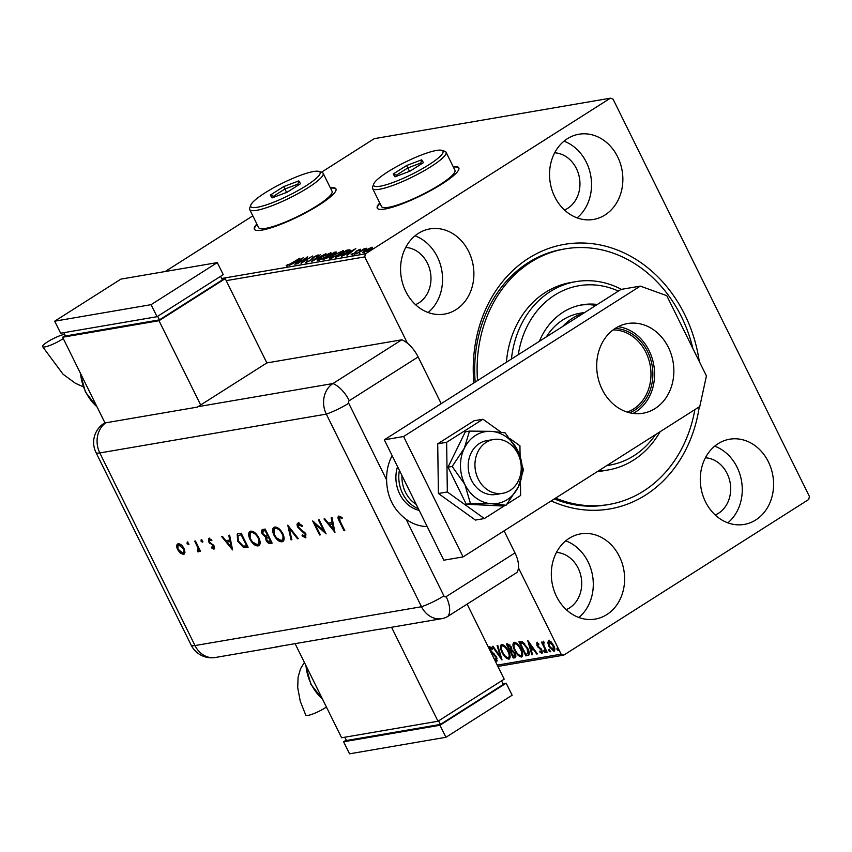 <?xml version="1.0" encoding="UTF-8"?>
<svg xmlns="http://www.w3.org/2000/svg" width="852" height="852" viewBox="0 0 852 852"><rect width="100%" height="100%" fill="white"/><g stroke="black" fill="none" stroke-linecap="round" stroke-linejoin="round"><path stroke-width="1.28" d="M473.85 382.921A134.211 113.188 -99.7 0 1 528.581 258.273A134.211 113.188 -99.7 0 1 699.268 361.44M699.268 406.83A134.211 113.188 -99.7 0 1 645.592 495.044A134.211 113.188 -99.7 0 1 551.212 500.901M477.525 380.599A129.664 109.354 -99.7 0 1 565.174 248.859L562.767 249.274A129.664 109.354 80.3 0 0 528.155 262.704A129.664 109.354 80.3 0 0 475.192 382.069M256.867 224.023A45.497 8.137 -26.3 0 0 254.365 229.22A45.497 8.137 -26.3 0 0 278.199 225.333A45.497 8.137 -26.3 0 0 319.244 204.927A45.497 8.137 -26.3 0 0 335.933 188.899A45.497 8.137 -26.3 0 0 330.288 187.738M336.018 189.112A45.497 8.137 -26.3 0 0 330.48 188.143M379.758 202.957A45.497 8.137 -26.3 0 0 377.255 208.154A45.497 8.137 -26.3 0 0 401.09 204.267A45.497 8.137 -26.3 0 0 442.135 183.862A45.497 8.137 -26.3 0 0 458.823 167.833A45.497 8.137 -26.3 0 0 453.179 166.672M458.908 168.046A45.497 8.137 -26.3 0 0 453.37 167.077M606.805 614.601A43.218 36.455 80.3 0 0 622.141 563.215A43.218 36.455 80.3 0 0 580.659 533.874A43.218 36.455 80.3 0 0 569.125 538.357A43.218 36.455 80.3 0 0 553.789 589.744A43.218 36.455 80.3 0 0 595.271 619.074A43.218 36.455 80.3 0 0 606.805 614.601M578.87 617.498A43.218 36.455 80.3 0 0 592.566 575.686A43.218 36.455 80.3 0 0 565.728 540.828M605.048 214.96A43.218 36.455 80.3 0 0 620.384 163.573A43.218 36.455 80.3 0 0 578.902 134.243A43.218 36.455 80.3 0 0 567.357 138.716A43.218 36.455 80.3 0 0 552.021 190.102A43.218 36.455 80.3 0 0 593.503 219.443A43.218 36.455 80.3 0 0 605.048 214.96M577.113 217.867A43.218 36.455 80.3 0 0 590.809 176.044A43.218 36.455 80.3 0 0 563.971 141.187M456.076 309.617A43.218 36.455 80.3 0 0 471.412 258.231A43.218 36.455 80.3 0 0 429.93 228.9A43.218 36.455 80.3 0 0 418.396 233.373A43.218 36.455 80.3 0 0 403.049 284.76A43.218 36.455 80.3 0 0 444.531 314.09A43.218 36.455 80.3 0 0 456.076 309.617M428.141 312.514A43.218 36.455 80.3 0 0 441.837 270.702A43.218 36.455 80.3 0 0 414.999 235.844M755.777 519.944A43.218 36.455 80.3 0 0 771.113 468.557A43.218 36.455 80.3 0 0 729.631 439.217A43.218 36.455 80.3 0 0 718.098 443.7A43.218 36.455 80.3 0 0 702.762 495.087A43.218 36.455 80.3 0 0 744.243 524.417A43.218 36.455 80.3 0 0 755.777 519.944M727.842 522.84A43.218 36.455 80.3 0 0 741.538 481.029A43.218 36.455 80.3 0 0 714.7 446.171M715.222 514.991A29.575 24.942 80.3 0 0 718.502 513.277A29.575 24.942 80.3 0 0 729.759 480.858A29.575 24.942 80.3 0 0 705.413 457.78M415.52 304.665A29.575 24.942 80.3 0 0 418.801 302.95A29.575 24.942 80.3 0 0 430.058 270.531A29.575 24.942 80.3 0 0 405.712 247.453M564.493 210.007A29.575 24.942 80.3 0 0 567.773 208.293A29.575 24.942 80.3 0 0 579.03 175.874A29.575 24.942 80.3 0 0 554.684 152.796M566.25 609.649A29.575 24.942 80.3 0 0 569.53 607.934A29.575 24.942 80.3 0 0 580.787 575.515A29.575 24.942 80.3 0 0 556.441 552.437M221.658 278.487L365.433 253.843L610.405 98.182L613.057 99.141L809.4 496.418L808.74 499.474L563.758 655.135L497.898 666.424M547.761 642.632L548.677 640.629L551.255 642.025L553.693 645.56C555.142 648.468 555.227 650.364 553.928 651.258L548.933 646.38L547.761 642.632L549.338 640.214M554.322 651.109L552.16 649.618M543.927 642.664L543.789 645.23L547.133 652.227L546.483 652.334L541.414 642.067L542.809 643.473L543.097 641.588L543.768 641.854L543.512 642.909L544.172 642.483M538.411 643.537L537.484 643.92L537.548 645.401L541.861 650.108L541.957 653.303L539.934 652.142L539.838 651.13L541.265 652.057L541.244 650.268L536.92 645.571L536.824 642.664L538.794 643.91L538.858 644.857L537.388 643.952L537.985 643.601M541.265 652.057L542.245 650.992M528.911 655.007L525.833 655.88L518.889 641.833L522.425 641.769L527.633 648.138C529.742 652.174 529.784 654.645 527.793 655.539L528.613 655.252M513.287 658.021L506.344 643.984L507.536 643.771L511.2 646.924L511.892 650.044L514.991 653.409C516.131 655.731 516.12 657.169 514.97 657.733L513.287 658.021L513.948 657.606L513.383 656.445M515.364 657.595L513.948 657.606M501.935 659.97L492.286 646.391L492.999 646.274L500.316 656.572L497.099 645.571L497.802 645.443L502.03 659.906M497.259 665.124L561.117 654.176L518.453 567.858M407.437 343.228L364.762 256.899L226.217 280.649M489.037 648.489L489.506 646.476L492.318 648.574L492.232 649.522L490.209 647.914L490.241 649.842L496.663 657.148L496.769 661.248L494.852 660.257M493.532 657.701L496.002 659.821L497.153 658.287M496.002 659.821L496.002 657.233L490.518 651.482M491.583 647.754L490.614 647.669M502.062 652.398C500.039 648.404 499.879 645.741 501.583 644.41C504.246 644.889 506.557 647.158 508.516 651.216C510.54 655.22 510.678 657.872 508.932 659.16C506.301 658.66 504.011 656.402 502.062 652.398L502.595 652.057M509.421 658.979L505.992 656.764M514.608 650.246C512.574 646.253 512.414 643.59 514.129 642.259C516.791 642.738 519.102 645.007 521.062 649.064C523.085 653.069 523.224 655.721 521.477 657.009C518.847 656.509 516.546 654.251 514.608 650.246L515.14 649.906M521.967 656.828L518.538 654.613M527.644 640.331L537.399 653.889L536.696 654.016L533.597 649.661L531.233 650.065L532.596 654.719L531.882 654.837L527.644 640.331M543.938 651.695L543.895 650.438L545.024 651.514L545.056 652.77L543.938 651.695L544.566 650.012M548.912 650.843L548.869 649.586L549.998 650.662L550.03 651.918L548.912 650.843L549.54 649.16M557.016 649.458L556.984 648.191L558.145 650.534L557.016 649.458L557.645 647.765M363.293 252.735C362.196 252.693 362.856 251.904 365.274 250.381L372.058 247.176L372.409 247.762L370.034 249.561L362.654 252.671M372.377 247.804L372.058 247.176L372.409 247.762M356.093 253.907L364.56 248.528L363.964 249.21L366.69 248.23L356.093 253.907M360.396 249.583L357.446 250.69L355.146 253.001L351.333 254.791L351.141 254.29L354.453 253.14L356.754 250.829L360.215 249.199L360.258 249.753M352.302 253.726L352.44 254.428M349.97 249.945L346.274 252.969L335.443 257.442L347.03 250.083L349.959 249.86M335.986 252.65L335.677 252.032C336.87 251.862 336.561 252.362 334.751 253.523L329.862 256.878L322.897 259.594L334.485 252.235L336.444 252.043M311.544 261.543L320.427 254.641L314.399 259.753L325.943 253.694L311.544 261.543M296.837 264.067L307.774 256.814L303.355 261.585L312.641 255.983L301.054 263.343L305.463 258.582L296.837 264.067M291.522 263.172L299.883 258.167L292.055 263.14L286.453 265.984L286.197 265.409L291.64 263.406M286.453 265.984L286.197 265.409L286.485 265.973M287.422 264.78L287.763 265.973M610.405 98.182L374.262 138.663L321.46 172.221M165.16 271.532L252.82 215.833M303.663 257.517L294.888 264.397L297.039 262.31L294.664 262.714L289.382 265.345L303.695 257.56M305.9 262.65L306.539 261.362L307.647 260.904L307.039 261.905L310.181 260.456L313.909 256.878L318.126 254.897L317.785 255.866L314.612 256.74L310.81 260.35L305.431 262.597M318.328 255.323L317.785 255.866M316.571 256.409L316.923 255.653M329.756 253.843L330.597 253.63L330.203 252.831C331.716 252.906 330.778 254.002 327.402 256.132L318.073 260.563C316.593 260.478 317.53 259.381 320.853 257.283L331.066 252.916M318.073 260.563L317.232 260.478M342.302 251.691L343.143 251.478L342.738 250.68C344.261 250.754 343.324 251.851 339.937 253.981L330.608 258.412C329.138 258.326 330.065 257.229 333.398 255.131L343.612 250.765M330.608 258.412L329.777 258.326M355.785 248.582L347.009 255.462L349.15 253.374L346.785 253.779L341.492 256.409L355.806 248.635M355.007 254.056L354.432 254.258M359.981 253.204L359.406 253.406M368.096 251.809L367.51 252.022M365.433 253.843L364.762 256.899M561.117 654.176L563.758 655.135M554.301 498.942A129.664 109.354 80.3 0 0 606.581 504.874L608.999 504.459A129.664 109.354 -99.7 0 1 555.642 498.09M379.96 203.362A45.497 8.137 -26.3 0 0 377.372 208.346M257.07 224.427A45.497 8.137 -26.3 0 0 254.482 229.412M297.944 261.596L300.926 259.285L296.134 261.915L298.093 261.905M306.294 263.449L306.933 262.171M312.844 258.678L312.482 257.943M317.977 260.574L318.669 259.913M326.753 256.25C329.436 254.556 330.193 253.672 329.042 253.576L321.513 257.166C318.84 258.848 318.084 259.732 319.234 259.807L326.859 256.473M330.065 254.471L329.042 253.576M319.425 260.19L318.584 259.743L318.978 260.542M329.319 257.208L330.512 255.813M334.186 253.864L334.612 252.767L333.941 252.874L330.235 255.238L331.162 255.941M330.959 255.983L330.565 255.185L334.612 252.767M330.267 255.845L324.729 258.731L329.213 256.985M330.523 258.422L331.215 257.762M339.298 254.098C341.971 252.405 342.738 251.521 341.577 251.436L334.048 255.014C331.385 256.697 330.629 257.581 331.779 257.655L339.405 254.322M342.61 252.32L341.577 251.436M331.96 258.039L331.13 257.592L331.524 258.39M348.575 250.69L350.289 250.595M346.487 250.733L337.275 256.58L345.635 253.076L348.457 250.541L346.487 250.733M348.937 251.415L348.457 250.541M350.065 252.661L353.037 250.35L348.244 252.98L350.215 252.969M356.04 252.384L355.657 251.617M371.589 248.198L372.122 248.049M369.374 249.679L371.025 247.836L365.913 250.275L364.337 252.075L369.491 249.902M371.834 248.688L371.025 247.836M364.496 252.394L363.9 252.032L364.294 252.831M497.312 660.843L495.172 659.48M496.535 656.892L496.002 657.233M495.672 655.529L495.118 655.891M494.661 654.336L491.679 651.673L491.018 652.089M489.857 648.585L489.676 646.466M501.455 657.946L500.433 656.498M500.944 656.178L500.316 656.572M501.477 648.83L501.498 644.421M508.399 650.992L507.867 651.333C506.312 648.106 504.459 646.285 502.329 645.837C500.955 646.924 501.082 649.064 502.712 652.281C504.256 655.486 506.088 657.297 508.197 657.723L509.251 657.158L509.752 654.325M502.989 645.422L501.966 645.976L502.989 645.422L505.342 646.508M508.197 657.723C509.624 656.69 509.507 654.56 507.867 651.333M510.774 651.173L510.082 649.788M507.835 645.23L507.153 643.846M513.405 651.088L510.646 651.247L513.223 656.477L515.194 655.742L515.513 654.634M509.954 644.985L507.707 645.305L509.933 649.81L511.754 648.308M509.038 644.772L507.707 645.305M511.093 646.721L510.561 647.062L508.378 645.198M510.263 649.756L510.561 647.062M512.744 650.768L510.646 651.247M514.874 653.186L514.342 653.516L512.084 651.184M513.969 656.349L514.342 653.516M514.022 646.679L514.033 642.28M520.945 648.841L520.412 649.181C518.857 645.954 517.004 644.133 514.874 643.686C513.49 644.772 513.618 646.913 515.247 650.129C516.802 653.335 518.634 655.145 520.742 655.571L521.797 655.007L522.297 652.174M515.535 643.271L514.512 643.824L515.535 643.271L517.888 644.357M520.742 655.571C522.159 654.549 522.052 652.408 520.412 649.181M528.453 655.113L525.833 655.88M526.493 655.454L525.918 654.293M520.38 643.079L519.688 641.694M524.672 643.569L523.394 642.738L520.252 643.164L525.769 654.325L528.027 653.548L526.983 648.244L522.734 643.164L520.252 643.164M528.687 653.133L527.771 653.782L528.687 653.133L528.858 651.109M523.394 642.738L522.734 643.164M527.516 647.914L526.983 648.244M537.239 653.665L536.696 654.016M534.151 649.309L533.597 649.661M534.119 649.267L531.233 650.065M532.511 654.442L531.882 654.837M531.265 650.044L530.839 648.574M529.412 643.686L528.9 641.918M532.617 648.265L529.369 643.707L530.796 648.574L533.16 647.925M529.923 643.356L529.369 643.707M542.617 652.888L540.594 651.727M540.53 651.769L539.934 652.142M542.064 651.588L541.489 651.918M541.776 649.927L541.244 650.268M541.169 648.958L540.605 649.32M541.265 648.894L540.051 647.957L539.391 648.383M540.051 647.957L538.57 646.689M538.56 646.7L537.91 647.115M537.463 645.22L536.92 645.571M537.58 645.145L537.484 642.238M545.717 652.355L544.598 651.279M547.016 651.993L546.483 652.334M543.651 644.836L542.926 643.388M543.395 643.1L542.809 643.473M543.47 643.047L543.757 641.162M550.69 651.503L549.572 650.427M549.476 646.04L548.933 646.38M548.72 643.739L548.422 642.206M553.96 649.575L554.588 647.861M551.127 641.897L549.519 641.748M553.576 645.347L553.044 645.678L549.05 641.982L549.71 641.567M549.955 641.471L549.295 641.886L549.583 646.274L553.299 649.991L554.226 649.48M553.299 649.991L553.044 645.678M558.806 650.108L557.687 649.032M606.912 465.522A90.994 76.733 80.3 0 0 655.507 434.637M660.087 431.73A95.541 80.578 -99.7 0 1 608.051 469.995A95.541 80.578 -99.7 0 1 598.349 470.954M584.802 312.428L579.935 313.259A63.698 53.719 80.3 0 0 546.398 336.828M595.867 305.399A71.653 60.428 80.3 0 0 580.404 305.133M539.359 341.301A71.653 60.428 -99.7 0 1 582.204 304.792A71.653 60.428 -99.7 0 1 597.337 304.462M694.849 409.642A129.664 109.354 -99.7 0 1 608.999 504.459M597.39 471.571A95.541 80.578 80.3 0 0 603.227 470.826L608.051 469.995M511.445 359.033A95.541 80.578 -99.7 0 1 575.76 281.661A95.541 80.578 -99.7 0 1 621.438 289.35M575.76 281.661L570.936 282.491A95.541 80.578 80.3 0 0 506.407 362.238M618.403 291.075A90.994 76.733 80.3 0 0 518.293 354.688M565.174 248.859A129.664 109.354 -99.7 0 1 692.889 348.553M615.144 328.457A43.452 36.647 -99.7 0 1 651.407 362.068A43.452 36.647 -99.7 0 1 634.942 410.025A43.452 36.647 -99.7 0 1 629.596 412.762M627.157 412.08A42.089 35.496 80.3 0 0 633.622 408.949A42.089 35.496 80.3 0 0 649.373 361.706A42.089 35.496 80.3 0 0 613.067 329.916M562.618 326.518A63.698 53.719 -99.7 0 1 572.565 318.201A63.698 53.719 -99.7 0 1 584.014 312.929M419.205 510.412A31.843 26.859 -99.7 0 1 397.565 466.64M486.194 442.326A27.296 23.025 80.3 0 0 476.502 474.788A27.296 23.025 80.3 0 0 502.701 493.308A27.296 23.025 80.3 0 0 509.997 490.486A27.296 23.025 80.3 0 0 519.677 458.035A27.296 23.025 80.3 0 0 493.478 439.504A27.296 23.025 80.3 0 0 486.194 442.326M401.952 475.512A29.575 24.942 80.3 0 0 416.245 504.437M418.375 508.75A31.843 26.859 -99.7 0 1 399.396 470.347M615.442 328.265A45.497 38.372 -99.7 0 1 627.583 323.558A45.497 38.372 -99.7 0 1 671.248 354.432A45.497 38.372 -99.7 0 1 655.113 408.523A45.497 38.372 -99.7 0 1 642.962 413.241A45.497 38.372 -99.7 0 1 599.297 382.356A45.497 38.372 -99.7 0 1 615.442 328.265M618.201 326.689A45.497 38.372 -99.7 0 1 653.473 363.399A45.497 38.372 -99.7 0 1 635.837 411.835A45.497 38.372 -99.7 0 1 633.068 413.412M463.083 556.899L443.807 560.211L384.316 439.824L621.012 289.424L640.289 286.112L666.754 295.665L706.425 375.924L699.79 406.5L463.083 556.899L403.592 436.512L640.289 286.112M384.316 439.824L403.592 436.512M500.987 432.188L482.946 419.227L474.031 420.76L437.715 443.828L438.407 493.489L475.405 520.071L484.319 518.548L504.938 505.449M482.946 419.227L446.64 442.305L437.715 443.828M446.64 442.305L447.321 491.966L438.407 493.489M447.321 491.966L484.319 518.548M507.015 504.128L520.636 495.47L520.444 482.072M520.093 455.958L519.944 445.809L510.188 438.791M493.478 439.504L486.737 440.654A27.296 23.025 80.3 0 0 468.323 468.962A27.296 23.025 80.3 0 0 491.721 494.724A27.296 23.025 80.3 0 0 495.96 494.469L502.701 493.308M505.119 432.816L490.848 431.346L469.473 431.101L465.309 431.815L447.992 467.184L466.31 504.246L501.956 505.96L506.109 505.247L518.325 486.95L523.437 469.878L517.824 450.74L505.119 432.816M469.473 431.101L464.361 448.173L452.146 466.47L447.992 467.184M452.146 466.47L464.862 484.394L470.464 503.532L466.31 504.246M470.464 503.532L491.849 503.777L506.109 505.247M517.824 450.74A36.402 30.693 80.3 0 0 490.848 431.346A36.402 30.693 80.3 0 0 464.361 448.173A36.402 30.693 80.3 0 0 464.862 484.394A36.402 30.693 80.3 0 0 491.849 503.777A36.402 30.693 80.3 0 0 518.325 486.95A36.402 30.693 80.3 0 0 517.824 450.74M392.133 455.639A45.497 38.372 80.3 0 0 386.595 479.889C386.989 496.673 393.464 509.784 406.031 519.209L443.913 595.857A1.896 1.597 80.3 0 0 446.128 596.656L514.981 552.905L504.086 530.849M514.981 552.905A22.748 11.523 57.6 0 1 516.845 572.533L447.982 616.284L516.845 572.533M406.031 519.209A45.497 38.372 80.3 0 0 427.161 526.525M441.219 403.656L418.13 356.935L349.267 400.685A1.896 1.597 80.3 0 0 348.713 403.241L386.595 479.889M198.015 406.67L332.951 383.538A22.748 19.181 80.3 0 0 326.316 414.115L99.812 452.945L195.012 645.571A22.748 4.068 -26.3 0 1 191.167 645.134L95.978 452.508A22.748 22.748 0 0 1 103.294 423.817A22.727 11.523 57.6 0 1 105.797 422.805L197.366 407.107A22.748 19.181 -99.7 0 1 198.015 406.67L266.868 362.92L401.814 339.788L332.951 383.538L401.814 339.788A22.748 11.523 57.6 0 1 418.13 356.935M349.267 400.685A22.748 11.523 57.6 0 0 332.951 383.538A22.748 19.181 80.3 0 0 326.316 414.115L421.516 606.741A22.748 19.181 80.3 0 0 447.982 616.284A22.748 11.523 -122.4 0 0 446.128 596.656M188.484 543.299L188.356 544.588L187.078 543.533L187.195 542.245L188.484 543.299M202.425 540.903L202.307 542.192L201.019 541.148L201.147 539.848L202.425 540.903M232.564 549.902L221.616 536.536L222.436 536.398L225.908 540.69L229.731 540.03L228.794 535.312L229.614 535.163L232.564 549.902M258.795 537.718C260.797 542.266 260.563 544.992 258.092 545.908C255.174 546.025 252.458 543.821 249.955 539.305C247.975 534.747 248.23 532.031 250.722 531.158C253.619 531.073 256.314 533.267 258.795 537.718M258.933 545.599L258.092 545.908L258.752 545.493L252.629 542.032M249.838 531.488L250.722 531.158M282.8 533.597C284.792 538.144 284.568 540.882 282.097 541.797C279.168 541.904 276.463 539.699 273.961 535.184C271.969 530.636 272.225 527.92 274.727 527.047C277.624 526.962 280.319 529.145 282.8 533.597M282.939 541.478L282.097 541.797L282.757 541.371L276.634 537.91M273.843 527.367L274.727 527.047M304.856 536.334L305.208 534.342L297.71 527.228C296.72 524.843 296.89 523.437 298.232 523.011L302.322 525.641L301.959 526.472L298.594 524.587L299.254 524.161L298.477 527.111L305.943 534.151L305.485 537.782L302.055 535.791L302.311 534.811L305.154 536.227L305.868 533.916M305.921 537.623L302.716 535.375L302.055 535.791M334.953 532.34L324.005 518.985L324.836 518.847L328.308 523.128L332.131 522.478L331.183 517.75L332.014 517.611L334.953 532.34M348.713 403.241A22.748 4.068 -26.3 0 1 326.316 414.115L421.516 606.741A22.748 19.181 80.3 0 0 441.911 618.637A22.748 19.181 80.3 0 0 447.982 616.284M342.461 518.048L340.864 517.175L339.554 517.494L340.172 521.317L344.794 530.658L344.038 530.785L339.352 521.307C337.733 518.527 337.573 516.781 338.883 516.046L341.716 517.313L341.801 518.474L339.852 517.302M318.392 519.944L319.149 519.816L326.082 533.863L314.889 523.788L320.352 534.843L319.596 534.971L312.652 520.934L323.835 530.977L318.392 519.944M287.784 525.194L298.296 538.624L297.486 538.762L289.201 528.176L291.863 539.731L291.054 539.87L287.784 525.194M265.196 529.071L272.129 543.118L270.489 543.395C268.998 543.821 267.528 542.82 266.09 540.37L265.59 537.218L262.192 533.906C261.106 531.286 261.34 529.795 262.906 529.465L265.196 529.071M262.214 529.72L262.906 529.465M238.571 533.629L241.191 533.182L248.124 547.229L243.502 547.474L237.655 541.212L237.218 534.108L238.571 533.629M213.351 547.921L212.798 545.504L208.506 541.808L208.846 538.528L211.296 539.625L211.264 540.658L209.507 539.785L209.241 541.627L214.203 546.217L213.98 549.178L211.679 547.985L211.754 547.016L213.618 547.751M211.924 540.232L209.762 539.625M197.877 550.573L198.005 548.145L194.693 541.158L195.449 541.02L200.518 551.287L199.762 551.414L199.017 549.902L198.356 551.851L197.515 551.617L197.398 550.456L198.154 550.392M184.98 552.309L183.468 554.407L180.294 553.118L177.642 549.615C176.215 546.334 176.407 544.385 178.217 543.778C180.304 543.714 182.232 545.301 184.021 548.518L184.98 552.309M184.128 554.162L180.954 552.692L180.294 553.118M177.535 544.034L178.217 543.778M441.911 618.637L381.675 628.968A22.748 19.181 -99.7 0 1 379.449 629.191L275.835 646.956A22.748 19.181 80.3 0 0 278.061 646.732A22.748 19.181 80.3 0 0 280.233 646.21M344.655 530.391L344.038 530.785M339.224 519.209L338.808 516.056M340.864 517.175L340.204 517.601M334.666 530.902L333.601 529.582M329.458 524.481L328.361 523.117M331.907 517.633L332.791 522.052L332.131 522.478M333.558 529.614L334.218 529.198L333.089 523.565L329.415 524.502L333.558 529.614L332.429 523.991L329.415 524.502M333.089 523.565L332.429 523.991M325.315 532.308L323.856 530.966M315.538 523.384L314.889 523.788M320.224 534.577L319.596 534.971M314.931 523.767L314.079 522.042M324.463 530.583L323.835 530.977M302.62 526.057L299.606 524.033M305.836 533.948L305.208 534.342M304.952 532.66L303.759 532.617M304.42 532.202L302.598 530.998L301.938 531.414M302.598 530.998L299.499 528.485M298.903 522.596C297.55 523.021 297.38 524.427 298.37 526.802L297.71 527.228M298.104 538.379L297.486 538.762M289.818 527.793L289.201 528.176M291.799 539.433L291.054 539.87M291.714 539.444L288.7 526.366M274.589 534.79L273.961 535.184M274.142 533.703L274.184 527.196M280.681 530.349L276.133 528.059L275.473 528.474C273.364 529.135 273.119 531.328 274.717 535.067C276.762 538.688 278.966 540.445 281.341 540.36L282.715 539.678L283.301 534.736M276.133 528.059L275.473 528.474C277.827 528.378 280.01 530.136 282.044 533.735L282.662 533.341M281.341 540.36C283.407 539.657 283.641 537.442 282.044 533.735M271.99 542.83L267.645 541.361M265.59 537.218L266.25 536.803L266.751 539.955L266.09 540.37M266.25 536.803L263.875 535.088M262.821 533.501L262.192 533.906M262.693 533.139L262.597 529.539M265.76 530.221L263.023 531.169L262.948 533.778L265.568 536.046L267.73 535.865L265.142 530.636L263.023 531.169M269.051 536.888L266.91 537.729L266.836 540.221L269.637 541.978L270.659 541.808L268.433 537.303L266.91 537.729M271.287 541.403L270.659 541.808M268.593 536.973L267.933 537.388M269.062 536.909L268.433 537.303M268.348 535.461L267.73 535.865M264.727 530.402L264.067 530.828M265.771 530.242L265.142 530.636M250.584 538.901L249.955 539.305M250.137 537.814L250.179 531.307M256.676 534.46L252.128 532.17L251.468 532.596C249.359 533.245 249.114 535.45 250.722 539.178C252.756 542.799 254.972 544.566 257.347 544.481L258.71 543.789L259.306 538.858M252.128 532.17L251.468 532.596C253.821 532.5 256.005 534.247 258.039 537.846L258.657 537.452M257.347 544.481C259.402 543.768 259.636 541.563 258.039 537.846M247.985 546.941L243.502 547.474M244.162 547.048L240.243 543.917M238.283 540.818L237.655 541.212M237.783 539.625L237.591 533.906M241.137 534.758L237.942 535.695L238.411 541.084L243.278 546.068L246.665 545.919L241.137 534.758L237.942 535.695M247.282 545.525L246.665 545.919M232.266 548.454L231.201 547.144M227.069 542.032L225.972 540.679M229.518 535.184L230.391 539.614L229.731 540.03M231.158 547.165L231.819 546.75L230.7 541.116L227.026 542.053L231.158 547.165L230.04 541.542L227.026 542.053M230.7 541.116L230.04 541.542M214.64 548.752L212.34 547.57L211.679 547.985M214.012 547.495L214.129 545.983L213.469 545.078L212.798 545.504M214.086 546.004L213.469 546.398M213.469 545.078L210.242 542.926L209.581 543.342M209.134 541.403L208.506 541.808M209.166 541.382L209.507 538.113M202.968 541.776L201.679 540.722L201.019 541.148M201.679 540.722L201.807 539.433M200.39 551.02L199.762 551.414M199.645 549.508L199.017 549.902M199.017 551.436L197.515 551.617M198.186 551.201L198.101 550.467M198.537 550.147L198.665 547.729L198.005 548.145M198.665 547.729L198.239 546.675M189.016 544.162L187.738 543.118L187.078 543.533M187.738 543.118L187.855 541.819M180.954 552.692L180.006 551.745M178.281 549.21L177.642 549.615M177.972 548.464L177.898 543.864M182.136 545.77L179.506 544.62L178.845 545.046C177.461 545.504 177.312 546.984 178.398 549.476L182.85 553.15L183.989 552.543L184.351 549.242M179.506 544.62L178.845 545.046L183.265 548.645L183.883 548.251M182.85 553.15C184.213 552.65 184.351 551.148 183.265 548.645M304.388 662.451L300.564 668.671L298.083 677.148L297.71 687.649L300.255 701.217L305.74 715.126A13.653 2.439 -26.3 0 0 312.897 713.955A13.653 2.439 -26.3 0 0 325.208 707.842A13.653 2.439 -26.3 0 0 326.422 707.032M295.101 643.654L341.609 737.768L437.992 721.239L504.203 679.172L467.12 604.132M437.992 721.239L391.558 627.274M501.551 680.854L503.33 684.444L440.431 724.413L438.652 720.824M440.431 724.413L346.455 740.516L344.815 737.214M439.973 725.254L445.926 737.289L512.137 695.221L506.184 683.187L439.973 725.254L343.59 741.783L346.242 740.09M445.926 737.289L349.544 753.818L343.59 741.783M502.978 683.73L506.184 683.187M63.282 338.553A13.653 2.439 153.7 0 1 62.068 339.362A13.653 2.439 153.7 0 1 49.757 345.475A13.653 2.439 153.7 0 1 42.6 346.647A13.653 2.439 153.7 0 1 47.605 341.833A13.653 2.439 153.7 0 1 64.656 334.303M105.009 422.986L62.633 337.243L159.015 320.714L200.667 404.988M222.01 279.2L225.226 278.647L159.015 320.714M65.284 335.56L62.633 337.243M63.857 332.674L65.487 335.986L159.462 319.873L222.361 279.903L220.593 276.314M225.226 278.647L266.868 362.92M157.695 316.284L159.462 319.873M157.034 316.699L223.235 274.632L217.292 262.597L120.909 279.115L54.698 321.183L60.641 333.228L157.034 316.699L151.081 304.665L217.292 262.597M54.698 321.183L151.081 304.665M387.841 171.838A38.67 6.912 -26.3 0 0 373.677 184.053A38.67 6.912 -26.3 0 0 391.089 183.191A38.67 6.912 -26.3 0 0 428.801 164.819A38.67 6.912 -26.3 0 0 441.858 150.357A38.67 6.912 -26.3 0 0 387.841 171.838M441.858 150.357L444.819 151.305A40.949 7.317 153.7 0 1 446.022 152.189A40.949 7.317 153.7 0 1 430.995 166.619A40.949 7.317 153.7 0 1 394.061 184.98A40.949 7.317 153.7 0 1 372.601 188.473A40.949 7.317 153.7 0 1 372.622 186.982L373.677 184.053M372.601 188.473L381.526 206.535A40.949 7.317 -26.3 0 0 402.985 203.042A40.949 7.317 -26.3 0 0 439.92 184.671A40.949 7.317 -26.3 0 0 454.947 170.251L446.022 152.189M423.444 162.636L410.068 171.135L394.945 176.833L393.198 174.021L406.574 165.522L421.697 159.825L423.444 162.636M409.503 171.348L407.82 167.929L396.35 175.214L396.894 176.098M421.261 164.021L420.781 163.051L407.82 167.929L406.574 165.522M421.346 163.967L420.781 163.051L421.697 159.825M396.35 175.214L393.198 174.021M264.951 192.903A38.67 6.912 -26.3 0 0 250.786 205.119A38.67 6.912 -26.3 0 0 268.199 204.256A38.67 6.912 -26.3 0 0 305.911 185.885A38.67 6.912 -26.3 0 0 318.967 171.422A38.67 6.912 -26.3 0 0 264.951 192.903M318.967 171.422L321.928 172.37A40.949 7.317 153.7 0 1 323.132 173.265A40.949 7.317 153.7 0 1 308.104 187.685A40.949 7.317 153.7 0 1 271.17 206.046A40.949 7.317 153.7 0 1 249.711 209.549A40.949 7.317 153.7 0 1 249.732 208.048L250.786 205.119M249.711 209.549L258.635 227.601A40.949 7.317 -26.3 0 0 280.095 224.108A40.949 7.317 -26.3 0 0 317.029 205.747A40.949 7.317 -26.3 0 0 332.056 191.317L323.132 173.265M300.554 183.702L287.177 192.201L272.054 197.898L270.308 195.097L283.684 186.588L298.807 180.901L300.554 183.702M286.613 192.414L284.93 188.995L273.46 196.29L274.003 197.163M298.37 185.086L297.891 184.117L284.93 188.995L283.684 186.588M298.456 185.033L297.891 184.117L298.807 180.901M273.46 196.29L270.308 195.097M312.173 259.37L311.875 258.774M348.702 250.669L348.308 249.87M493.596 653.42L492.935 653.835M511.637 650.779L510.976 651.194M521.339 642.664L520.678 643.09M278.061 646.732L215.407 657.478A22.748 19.181 80.3 0 1 195.012 645.571L421.516 606.741A22.748 4.068 -26.3 0 0 443.913 595.857M105.797 422.805A22.748 19.181 80.3 0 0 99.812 452.945A22.748 4.068 -26.3 0 1 95.978 452.508M339.969 520.902L339.352 521.307M271.149 542.98L270.489 543.395M247.091 547.101L246.43 547.516M240.839 534.502L240.179 534.918M212.063 544.172L211.403 544.598M197.025 544.204L196.397 544.609M305.974 665.668A45.497 38.372 80.3 0 0 322.429 698.959M80.546 373.485A45.497 38.372 80.3 0 0 97 406.787M317.168 255.685L317.572 256.495M335.081 252.788L335.475 253.587M330.384 255.919L330.778 256.718M359.395 249.881L359.789 250.69M352.068 254.109L352.462 254.918M191.167 645.134A22.748 22.748 0 0 0 215.407 657.478M322.663 699.428L310.831 684.156L305.548 664.794M97.234 407.256L85.402 391.973L80.12 372.622M83.176 386.765L75.381 383.272L63.059 374.23L42.6 346.647"/></g></svg>
